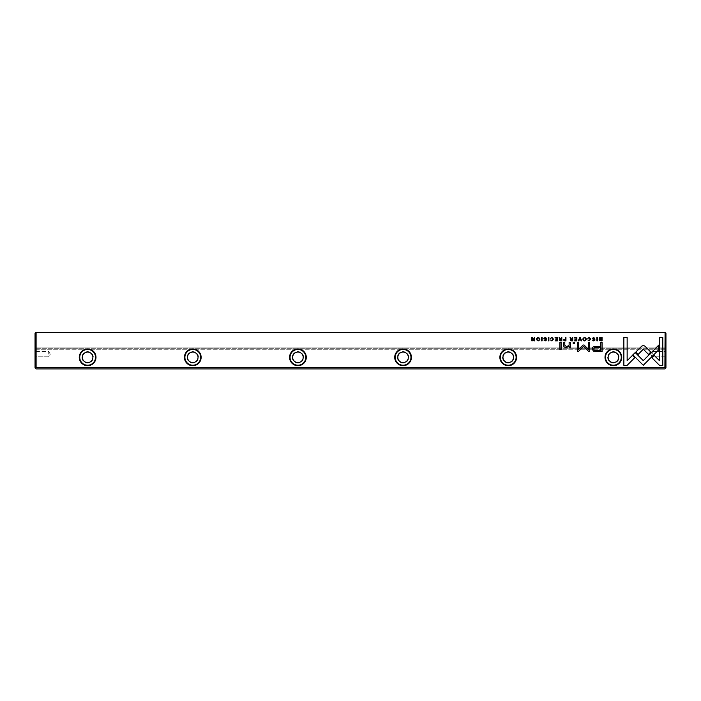 <?xml version="1.0" encoding="UTF-8"?>
<svg xmlns="http://www.w3.org/2000/svg" width="701" height="701" viewBox="0 0 701 701"><rect width="100%" height="100%" fill="white"/><g stroke="black" fill="none" stroke-linecap="round" stroke-linejoin="round"><path stroke-width="0.53" stroke-dasharray="3.5 2.63" d="M35.05 354.18L35.05 350.5L35.05 354.18M664.898 367.429L665.95 367.85L665.95 333.15L664.898 332.099L36.102 332.099L35.05 333.15L35.365 368.165L36.102 367.429L36.102 332.519L664.898 332.519L664.898 367.429L36.102 367.429M35.05 333.15L35.05 349.764L35.05 348.712L665.95 348.712L665.95 349.764L665.95 348.712L35.05 348.712L35.05 347.126L665.95 347.126L665.95 348.712L665.95 333.15L665.95 347.126L35.05 347.126L35.05 333.15L36.102 332.099L664.898 332.099L36.102 332.099L35.05 333.15M665.95 354.18L665.95 350.5L665.95 354.18M35.365 368.165L36.102 368.901L664.898 368.901L665.635 368.165M397.344 357.335A5.731 5.731 0 0 0 405.94 362.294A5.731 5.731 0 0 0 405.94 352.375A5.731 5.731 0 0 0 397.344 357.335M292.194 357.335A5.731 5.731 0 0 0 300.79 362.294A5.731 5.731 0 0 0 300.79 352.375A5.731 5.731 0 0 0 292.194 357.335M81.894 357.335A5.731 5.731 0 0 0 90.49 362.294A5.731 5.731 0 0 0 90.49 352.375A5.731 5.731 0 0 0 81.894 357.335M607.644 357.335A5.731 5.731 0 0 0 616.24 362.294A5.731 5.731 0 0 0 616.24 352.375A5.731 5.731 0 0 0 607.644 357.335M187.044 357.335A5.731 5.731 0 0 0 195.64 362.294A5.731 5.731 0 0 0 195.64 352.375A5.731 5.731 0 0 0 187.044 357.335M502.494 357.335A5.731 5.731 0 0 0 511.09 362.294A5.731 5.731 0 0 0 511.09 352.375A5.731 5.731 0 0 0 502.494 357.335M665.109 332.309L665.95 333.15L664.898 332.519M35.05 349.764L665.95 349.764L35.05 349.764M82.367 357.335A5.258 5.258 0 0 1 90.254 352.778A5.258 5.258 0 0 1 90.254 361.891A5.258 5.258 0 0 1 82.367 357.335M79.739 357.335A7.886 7.886 0 0 1 87.625 349.449A7.886 7.886 0 0 1 95.511 357.335A7.886 7.886 0 0 1 87.625 365.221A7.886 7.886 0 0 1 79.739 357.335M187.517 357.335A5.258 5.258 0 0 1 195.404 352.778A5.258 5.258 0 0 1 195.404 361.891A5.258 5.258 0 0 1 187.517 357.335M184.889 357.335A7.886 7.886 0 0 1 192.775 349.449A7.886 7.886 0 0 1 200.661 357.335A7.886 7.886 0 0 1 192.775 365.221A7.886 7.886 0 0 1 184.889 357.335M292.668 357.335A5.258 5.258 0 0 1 300.554 352.778A5.258 5.258 0 0 1 300.554 361.891A5.258 5.258 0 0 1 292.668 357.335M290.039 357.335A7.886 7.886 0 0 1 297.925 349.449A7.886 7.886 0 0 1 305.811 357.335A7.886 7.886 0 0 1 297.925 365.221A7.886 7.886 0 0 1 290.039 357.335M397.817 357.335A5.258 5.258 0 0 1 405.704 352.778A5.258 5.258 0 0 1 405.704 361.891A5.258 5.258 0 0 1 397.817 357.335M395.189 357.335A7.886 7.886 0 0 1 403.075 349.449A7.886 7.886 0 0 1 410.961 357.335A7.886 7.886 0 0 1 403.075 365.221A7.886 7.886 0 0 1 395.189 357.335M502.967 357.335A5.258 5.258 0 0 1 510.854 352.778A5.258 5.258 0 0 1 510.854 361.891A5.258 5.258 0 0 1 502.967 357.335M500.339 357.335A7.886 7.886 0 0 1 508.225 349.449A7.886 7.886 0 0 1 516.111 357.335A7.886 7.886 0 0 1 508.225 365.221A7.886 7.886 0 0 1 500.339 357.335M608.117 357.335A5.258 5.258 0 0 1 616.004 352.778A5.258 5.258 0 0 1 616.004 361.891A5.258 5.258 0 0 1 608.117 357.335M605.489 357.335A7.886 7.886 0 0 1 613.375 349.449A7.886 7.886 0 0 1 621.261 357.335A7.886 7.886 0 0 1 613.375 365.221A7.886 7.886 0 0 1 605.489 357.335M48.719 354.18L48.719 351.551L48.719 354.18M36.102 354.18L36.102 351.551L36.102 354.18M652.28 354.18L652.28 351.551L652.28 354.18M664.898 354.18L664.898 351.551L664.898 354.18M627.141 365.326L623.864 365.326L623.864 337.47L627.15 337.47L627.15 360.682L632.425 355.398L634.747 357.72L627.141 365.326M546.132 338.443L545.264 337.794L544.353 338.381L546.631 339.941L545.212 340.896L543.95 340.055L545.255 340.528L546.097 339.967L543.827 338.425L545.247 337.391L546.675 338.399L546.132 338.443M596.823 351.534L593.502 351.122L592.17 349.072C592.108 347.161 593.642 346.285 596.77 346.443L600.801 346.443L600.801 342.43L602.098 342.43L602.098 351.534L596.823 351.534M593.843 348.984C593.817 347.801 594.851 347.302 596.937 347.486L600.801 347.486L600.801 350.474L596.937 350.474C594.842 350.658 593.817 350.167 593.843 348.984M548.375 337.453L548.883 337.453L548.883 340.844L548.375 340.844L548.375 337.453M560.485 340.844L559.232 339.959L559.924 339.161L559.144 337.453L560.677 338.986L561.308 338.986L561.308 337.453L561.808 337.453L561.808 340.844L560.485 340.844M559.766 339.915L561.308 339.398L561.308 340.414L559.766 339.915M601.029 340.844L599.697 340.555L599.04 339.1L599.504 337.847L602.089 337.453L602.089 340.844L601.029 340.844M599.574 339.1L601.581 337.856L601.581 340.476L599.574 339.1M583.066 345.006L584.038 345.006L588.674 349.606L588.674 342.5L589.716 342.5L589.716 351.464L588.665 351.464L583.556 346.259L578.439 351.464L577.405 351.464L577.405 342.5L578.439 342.5L578.439 349.597L583.066 345.006M550.513 338.364L551.889 337.391L553.457 339.126L551.836 340.896L550.522 339.959L551.889 340.537L552.914 339.144L551.889 337.786L550.513 338.364M584.581 337.391C586.86 338.557 586.86 339.731 584.581 340.896M584.59 337.786C586.15 338.706 586.15 339.617 584.59 340.528M557.444 337.453L557.444 340.844L555.104 340.844L556.944 340.449L556.944 339.415L555.183 339.415L556.944 339.012L556.944 337.856L555.069 337.453L557.444 337.453M596.858 337.453L597.357 337.453L597.357 340.844L596.858 340.844L596.858 337.453M571.394 340.844L570.141 339.959L570.833 339.161L570.053 337.453L571.587 338.986L572.218 338.986L572.218 337.453L572.717 337.453L572.717 340.844L571.394 340.844M570.675 339.915L572.218 339.398L572.218 340.414L570.675 339.915M564.62 340.844L563.394 339.915L565.435 338.942L565.435 337.453L565.935 337.453L565.935 340.844L564.62 340.844M563.928 339.906L565.435 339.363L565.435 340.458L563.928 339.906M587.797 338.364L589.173 337.391L590.75 339.126L589.129 340.896L587.815 339.959L589.173 340.537L590.207 339.144L589.173 337.786L587.797 338.364M643.325 345.497L644.841 346.11L650.808 352.051L648.486 354.373L643.308 349.221L638.12 354.426L635.798 352.104L641.774 346.11L643.325 345.497M662.795 365.326L659.483 365.326L651.877 357.72L654.199 355.398L659.51 360.708L659.51 337.47L662.795 337.47L662.795 365.326M632.854 354.855L635.211 352.568L643.273 360.629L658.765 345.111L658.765 349.755L643.281 365.274L632.854 354.855M579.745 337.453L580.297 337.453L581.611 340.844L581.05 340.844L579.999 337.978L578.877 340.844L578.334 340.844L579.745 337.453M538.193 337.391C540.462 338.557 540.462 339.731 538.193 340.896M538.202 337.786C539.752 338.706 539.752 339.617 538.202 340.528M541.628 337.453L542.127 337.453L542.127 340.844L541.628 340.844L541.628 337.453M576.853 337.453L576.853 340.844L574.513 340.844L576.353 340.449L576.353 339.415L574.592 339.415L576.353 339.012L576.353 337.856L574.47 337.453L576.853 337.453M534.767 337.453L534.767 340.844L534.048 340.844L532.269 338.075L532.269 340.844L531.814 340.844L531.814 337.453L532.427 337.453L534.302 340.335L534.302 337.453L534.767 337.453M561.107 342.43L561.107 349.466L559.88 349.466L559.88 342.43L561.107 342.43M594.614 338.443L593.747 337.794L592.827 338.381L595.114 339.941L593.686 340.896L592.433 340.055L593.729 340.528L594.579 339.967L592.301 338.425L593.729 337.391L594.614 338.443M574.618 342.43L574.618 343.49L573.199 343.49L573.199 342.43L574.618 342.43M570.377 345.751L570.474 347.337L569.256 347.337L569.186 346.487L566.417 347.442C564.515 347.442 563.56 346.741 563.569 345.33L563.569 342.43L564.787 342.43L564.787 345.181L566.706 346.785L569.133 345.137L569.133 342.43L570.377 342.43L570.377 345.751M50.297 354.18L48.719 351.551L36.102 351.551L35.05 350.5L36.102 351.551L48.719 351.551L50.297 354.18L48.719 356.809L36.102 356.809L35.05 357.86L36.102 356.809L48.719 356.809L50.297 354.18M650.703 354.18L652.28 356.809L664.898 356.809L665.95 357.86L664.898 356.809L652.28 356.809L650.703 354.18L652.28 351.551L664.898 351.551L665.95 350.5L664.898 351.551L652.28 351.551L650.703 354.18"/><path stroke-width="1.05" d="M579.745 337.453L578.334 340.844L578.877 340.844L579.999 337.978L581.05 340.844L581.611 340.844L580.297 337.453L579.745 337.453M632.854 354.855L643.281 365.274L658.765 349.755L658.765 345.111L643.273 360.629L635.211 352.568L632.854 354.855M662.795 365.326L662.795 337.47L659.51 337.47L659.51 360.708L654.199 355.398L651.877 357.72L659.483 365.326L662.795 365.326M643.325 345.497L641.774 346.11L635.798 352.104L638.12 354.426L643.308 349.221L648.486 354.373L650.808 352.051L644.841 346.11L643.325 345.497M587.797 338.364L589.173 337.786L590.207 339.144L589.173 340.537L587.815 339.959L589.129 340.896L590.75 339.126L589.173 337.391L587.797 338.364M564.62 340.844L565.935 340.844L565.935 337.453L565.435 337.453L565.435 338.942L563.394 339.915L564.62 340.844M596.858 337.453L596.858 340.844L597.357 340.844L597.357 337.453L596.858 337.453M557.444 337.453L555.069 337.453L556.944 337.856L556.944 339.012L555.183 339.012L556.944 339.415L556.944 340.449L555.104 340.844L557.444 340.844L557.444 337.453M584.581 340.896C586.86 339.731 586.86 338.557 584.581 337.391C582.312 338.557 582.312 339.731 584.581 340.896C582.312 339.731 582.312 338.557 584.581 337.391M560.485 340.844L561.808 340.844L561.808 337.453L561.308 337.453L561.308 338.986L559.906 338.636L559.687 337.453L559.144 337.453L559.924 339.161L559.232 339.959L560.485 340.844M546.132 338.443L546.675 338.399L545.247 337.391L543.827 338.425L546.097 339.967L545.255 340.528L543.95 340.055L545.212 340.896L546.631 339.941L544.353 338.381L545.264 337.794L546.132 338.443M627.141 365.326L634.747 357.72L632.425 355.398L627.15 360.682L627.15 337.47L623.864 337.47L623.864 365.326L627.141 365.326M664.898 332.519L36.102 332.519L36.102 367.429L664.898 367.429L665.109 332.309L36.102 332.519M621.734 357.335A8.359 8.359 0 0 1 609.195 364.573A8.359 8.359 0 0 1 609.195 350.097A8.359 8.359 0 0 1 621.734 357.335M411.434 357.335A8.359 8.359 0 0 1 398.895 364.573A8.359 8.359 0 0 1 398.895 350.097A8.359 8.359 0 0 1 411.434 357.335M95.984 357.335A8.359 8.359 0 0 1 83.445 364.573A8.359 8.359 0 0 1 83.445 350.097A8.359 8.359 0 0 1 95.984 357.335M516.584 357.335A8.359 8.359 0 0 1 504.045 364.573A8.359 8.359 0 0 1 504.045 350.097A8.359 8.359 0 0 1 516.584 357.335M201.134 357.335A8.359 8.359 0 0 1 188.595 364.573A8.359 8.359 0 0 1 188.595 350.097A8.359 8.359 0 0 1 201.134 357.335M306.284 357.335A8.359 8.359 0 0 1 293.745 364.573A8.359 8.359 0 0 1 293.745 350.097A8.359 8.359 0 0 1 306.284 357.335M596.823 351.534L602.098 351.534L602.098 342.43L600.801 342.43L600.801 346.443L596.77 346.443C593.642 346.285 592.108 347.161 592.17 349.072L593.502 351.122L596.823 351.534M548.375 337.453L548.375 340.844L548.883 340.844L548.883 337.453L548.375 337.453M601.029 340.844L602.089 340.844L602.089 337.453L599.504 337.847L599.04 339.1L599.697 340.555L601.029 340.844M583.066 345.006L578.439 349.597L578.439 342.5L577.405 342.5L577.405 351.464L578.439 351.464L583.556 346.259L588.665 351.464L589.716 351.464L589.716 342.5L588.674 342.5L588.674 349.606L584.038 345.006L583.066 345.006M550.513 338.364L551.889 337.786L552.914 339.144L551.889 340.537L550.522 339.959L551.836 340.896L553.457 339.126L551.889 337.391L550.513 338.364M571.394 340.844L572.717 340.844L572.717 337.453L572.218 337.453L572.218 338.986L570.824 338.636L570.596 337.453L570.053 337.453L570.833 339.161L570.141 339.959L571.394 340.844M538.193 340.896C540.462 339.731 540.462 338.557 538.193 337.391C535.923 338.557 535.923 339.731 538.193 340.896C535.923 339.731 535.923 338.557 538.193 337.391M541.628 337.453L541.628 340.844L542.127 340.844L542.127 337.453L541.628 337.453M576.853 337.453L574.47 337.453L576.353 337.856L576.353 339.012L574.592 339.012L576.353 339.415L576.353 340.449L574.513 340.844L576.853 340.844L576.853 337.453M534.767 337.453L534.302 337.453L534.302 340.335L532.427 337.453L531.814 337.453L531.814 340.844L532.269 340.844L532.269 338.075L534.048 340.844L534.767 340.844L534.767 337.453M561.107 342.43L559.88 342.43L559.88 349.466L561.107 349.466L561.107 342.43M594.614 338.443L593.729 337.391L592.301 338.425L594.579 339.967L593.729 340.528L592.433 340.055L593.686 340.896L595.114 339.941L592.827 338.381L593.747 337.794L594.614 338.443M574.618 342.43L573.199 342.43L573.199 343.49L574.618 343.49L574.618 342.43M570.377 345.751L570.377 342.43L569.133 342.43L569.133 345.137L566.706 346.785L564.787 345.181L564.787 342.43L563.569 342.43L563.569 345.33C563.56 346.741 564.515 347.442 566.417 347.442L569.186 346.487L569.256 347.337L570.474 347.337L570.377 345.751M36.102 367.429L35.05 367.85L35.05 333.15L35.891 332.309M665.109 332.309L665.95 333.15L665.95 367.85L664.898 367.429M665.635 368.165L664.898 368.901L36.102 368.901L35.365 368.165M82.367 357.335A5.258 5.258 0 0 1 90.254 352.778A5.258 5.258 0 0 1 90.254 361.891A5.258 5.258 0 0 1 82.367 357.335M95.511 357.335A7.886 7.886 0 0 0 83.682 350.509A7.886 7.886 0 0 0 83.682 364.161A7.886 7.886 0 0 0 95.511 357.335M187.517 357.335A5.258 5.258 0 0 1 195.404 352.778A5.258 5.258 0 0 1 195.404 361.891A5.258 5.258 0 0 1 187.517 357.335M200.661 357.335A7.886 7.886 0 0 0 188.832 350.509A7.886 7.886 0 0 0 188.832 364.161A7.886 7.886 0 0 0 200.661 357.335M292.668 357.335A5.258 5.258 0 0 1 300.554 352.778A5.258 5.258 0 0 1 300.554 361.891A5.258 5.258 0 0 1 292.668 357.335M305.811 357.335A7.886 7.886 0 0 0 293.982 350.509A7.886 7.886 0 0 0 293.982 364.161A7.886 7.886 0 0 0 305.811 357.335M397.817 357.335A5.258 5.258 0 0 1 405.704 352.778A5.258 5.258 0 0 1 405.704 361.891A5.258 5.258 0 0 1 397.817 357.335M410.961 357.335A7.886 7.886 0 0 0 399.132 350.509A7.886 7.886 0 0 0 399.132 364.161A7.886 7.886 0 0 0 410.961 357.335M502.967 357.335A5.258 5.258 0 0 1 510.854 352.778A5.258 5.258 0 0 1 510.854 361.891A5.258 5.258 0 0 1 502.967 357.335M516.111 357.335A7.886 7.886 0 0 0 504.282 350.509A7.886 7.886 0 0 0 504.282 364.161A7.886 7.886 0 0 0 516.111 357.335M608.117 357.335A5.258 5.258 0 0 1 616.004 352.778A5.258 5.258 0 0 1 616.004 361.891A5.258 5.258 0 0 1 608.117 357.335M621.261 357.335A7.886 7.886 0 0 0 609.432 350.509A7.886 7.886 0 0 0 609.432 364.161A7.886 7.886 0 0 0 621.261 357.335M596.937 347.486C594.851 347.302 593.817 347.801 593.843 348.984C593.817 350.167 594.842 350.658 596.937 350.474L600.801 350.474L600.801 347.486L596.937 347.486M560.572 339.398L559.766 339.915L561.308 340.414L561.308 339.398L560.572 339.398M600.783 337.856L599.574 339.1L601.581 340.476L601.581 337.856L600.783 337.856M584.59 340.528C583.03 339.608 583.03 338.697 584.59 337.786C583.03 338.697 583.03 339.608 584.59 340.528C586.15 339.617 586.15 338.706 584.59 337.786M571.481 339.398L570.675 339.915L572.218 340.414L572.218 339.398L571.481 339.398M564.708 339.363L563.928 339.906L565.435 340.458L565.435 339.363L564.708 339.363M538.202 340.528C536.642 339.608 536.642 338.697 538.202 337.786C536.642 338.697 536.642 339.608 538.202 340.528C539.752 339.617 539.752 338.706 538.202 337.786"/></g></svg>
